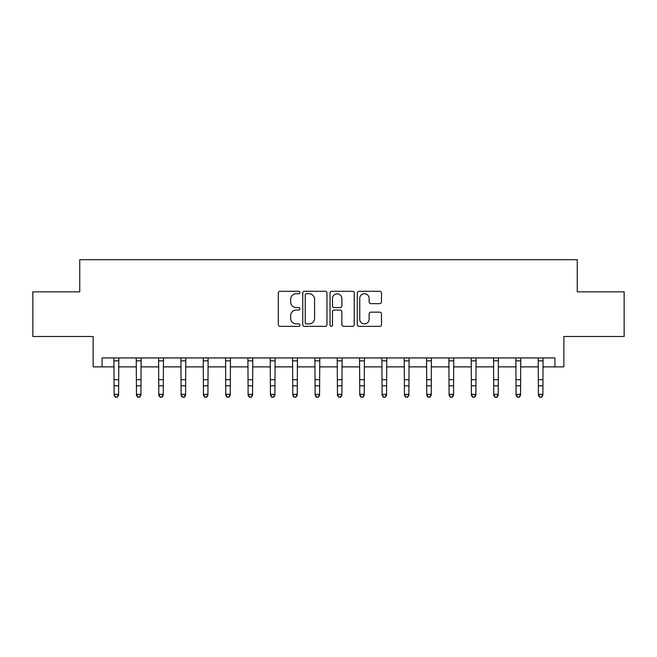 <?xml version="1.0" encoding="UTF-8"?>
<svg xmlns="http://www.w3.org/2000/svg" width="657" height="657" viewBox="0 0 657 657"><rect width="100%" height="100%" fill="white"/><g stroke="black" fill="none" stroke-linecap="round" stroke-linejoin="round"><path stroke-width="0.99" d="M299.921 292.513A1.224 1.224 0 0 0 298.689 291.281L280.063 291.281A1.757 1.757 0 0 0 278.305 293.038L278.305 324.599A1.757 1.757 0 0 0 280.063 326.357L298.689 326.357A1.224 1.224 0 0 0 299.921 325.125A1.224 1.224 0 0 0 298.689 323.901L296.282 323.901A5.609 5.609 0 0 1 290.665 318.292L290.665 315.656A5.609 5.609 0 0 1 296.282 310.047L298.689 310.047A1.224 1.224 0 0 0 299.921 308.823A1.224 1.224 0 0 0 298.689 307.591L296.282 307.591A5.609 5.609 0 0 1 290.665 301.982L290.665 299.354A5.609 5.609 0 0 1 296.282 293.736L298.689 293.736A1.224 1.224 0 0 0 299.921 292.513M379.746 303.649A1.757 1.757 0 0 0 381.495 301.892L381.495 293.038A1.757 1.757 0 0 0 379.746 291.281L359.05 291.281A1.757 1.757 0 0 0 357.301 293.038L357.301 324.599A1.757 1.757 0 0 0 359.05 326.357L379.746 326.357A1.757 1.757 0 0 0 381.495 324.599L381.495 313.906A1.757 1.757 0 0 0 379.746 312.149L370.893 312.149A1.757 1.757 0 0 0 369.135 313.906L369.135 319.212A4.689 4.689 0 0 1 364.446 323.901A4.689 4.689 0 0 1 359.757 319.212L359.757 298.434A4.689 4.689 0 0 1 364.446 293.736A4.689 4.689 0 0 1 369.135 298.434L369.135 301.892A1.757 1.757 0 0 0 370.893 303.649L379.746 303.649M102.073 366.877L102.073 357.942L554.927 357.942L554.927 366.877L563.862 366.877L563.862 336.507L624.15 336.507L624.15 291.848L577.257 291.848L577.257 259.696L79.743 259.696L79.743 291.848L32.85 291.848L32.85 336.507L93.138 336.507L93.138 366.877L114.129 366.877M326.964 293.038A1.757 1.757 0 0 0 325.215 291.281L304.52 291.281A1.757 1.757 0 0 0 302.77 293.038L302.77 324.599A1.757 1.757 0 0 0 304.52 326.357L325.215 326.357A1.757 1.757 0 0 0 326.964 324.599L326.964 293.038M331.785 291.281L352.481 291.281A1.757 1.757 0 0 1 354.23 293.038L354.23 324.599A1.757 1.757 0 0 1 352.481 326.357L343.627 326.357A1.757 1.757 0 0 1 341.87 324.599L341.87 311.804A1.757 1.757 0 0 0 340.121 310.047L334.241 310.047A1.757 1.757 0 0 0 332.491 311.804L332.491 325.125A1.224 1.224 0 0 1 331.259 326.357A1.224 1.224 0 0 1 330.036 325.125L330.036 293.038A1.757 1.757 0 0 1 331.785 291.281M118.597 366.877L136.459 366.877M140.927 366.877L158.789 366.877M163.256 366.877L181.118 366.877M185.586 366.877L203.448 366.877M207.916 366.877L225.778 366.877M230.246 366.877L248.108 366.877M252.575 366.877L270.446 366.877M274.905 366.877L292.776 366.877M297.235 366.877L315.105 366.877M319.565 366.877L337.435 366.877M341.895 366.877L359.765 366.877M364.224 366.877L382.095 366.877M386.554 366.877L404.425 366.877M408.892 366.877L426.754 366.877M431.222 366.877L449.084 366.877M453.552 366.877L471.414 366.877M475.882 366.877L493.744 366.877M498.211 366.877L516.073 366.877M520.541 366.877L538.403 366.877M542.871 366.877L554.927 366.877M306.449 293.736A1.224 1.224 0 0 0 305.226 294.968L305.226 322.669A1.224 1.224 0 0 0 306.449 323.901L308.995 323.901A5.609 5.609 0 0 0 314.604 318.292L314.604 299.354A5.609 5.609 0 0 0 308.995 293.736L306.449 293.736M341.87 298.516A4.689 4.689 0 0 0 337.181 293.827A4.689 4.689 0 0 0 332.491 298.516L332.491 305.842A1.757 1.757 0 0 0 334.241 307.591L340.121 307.591A1.757 1.757 0 0 0 341.87 305.842L341.87 298.516M118.81 357.942L118.597 395.342L117.258 397.304L115.468 396.91L117.258 397.304M113.916 357.942L114.129 394.348L118.597 394.348L117.258 396.91M115.468 397.304L114.129 395.342L114.129 394.348L115.468 396.91M141.14 357.942L140.927 395.342L139.588 397.304L137.798 396.91L139.588 397.304M136.245 357.942L136.459 394.348L140.927 394.348L139.588 396.91M137.798 397.304L136.459 395.342L136.459 394.348L137.798 396.91M163.47 357.942L163.256 395.342L161.918 397.304L160.127 396.91L161.918 397.304M158.583 357.942L158.789 394.348L163.256 394.348L161.918 396.91M160.127 397.304L158.789 395.342L158.789 394.348L160.127 396.91M185.8 357.942L185.586 395.342L184.247 397.304L182.465 396.91L184.247 397.304M180.913 357.942L181.118 394.348L185.586 394.348L184.247 396.91M182.465 397.304L181.118 395.342L181.118 394.348L182.465 396.91M208.129 357.942L207.916 395.342L206.577 397.304L204.795 396.91L206.577 397.304M203.243 357.942L203.448 394.348L207.916 394.348L206.577 396.91M204.795 397.304L203.448 395.342L203.448 394.348L204.795 396.91M230.459 357.942L230.246 395.342L228.907 397.304L227.125 396.91L228.907 397.304M225.573 357.942L225.778 394.348L230.246 394.348L228.907 396.91M227.125 397.304L225.778 395.342L225.778 394.348L227.125 396.91M252.789 357.942L252.575 395.342L251.237 397.304L249.455 396.91L251.237 397.304M247.903 357.942L248.108 394.348L252.575 394.348L251.237 396.91M249.455 397.304L248.108 395.342L248.108 394.348L249.455 396.91M275.119 357.942L274.905 395.342L273.567 397.304L271.784 396.91L273.567 397.304M270.232 357.942L270.446 394.348L274.905 394.348L273.567 396.91M271.784 397.304L270.446 395.342L270.446 394.348L271.784 396.91M297.449 357.942L297.235 395.342L295.896 397.304L294.114 396.91L295.896 397.304M292.562 357.942L292.776 394.348L297.235 394.348L295.896 396.91M294.114 397.304L292.776 395.342L292.776 394.348L294.114 396.91M319.778 357.942L319.565 395.342L318.226 397.304L316.444 396.91L318.226 397.304M314.892 357.942L315.105 394.348L319.565 394.348L318.226 396.91M316.444 397.304L315.105 395.342L315.105 394.348L316.444 396.91M342.108 357.942L341.895 395.342L340.556 397.304L338.774 396.91L340.556 397.304M337.222 357.942L337.435 394.348L341.895 394.348L340.556 396.91M338.774 397.304L337.435 395.342L337.435 394.348L338.774 396.91M364.438 357.942L364.224 395.342L362.886 397.304L361.104 396.91L362.886 397.304M359.551 357.942L359.765 394.348L364.224 394.348L362.886 396.91M361.104 397.304L359.765 395.342L359.765 394.348L361.104 396.91M386.768 357.942L386.554 395.342L385.216 397.304L383.433 396.91L385.216 397.304M381.881 357.942L382.095 394.348L386.554 394.348L385.216 396.91M383.433 397.304L382.095 395.342L382.095 394.348L383.433 396.91M409.097 357.942L408.892 395.342L407.545 397.304L405.763 396.91L407.545 397.304M404.211 357.942L404.425 394.348L408.892 394.348L407.545 396.91M405.763 397.304L404.425 395.342L404.425 394.348L405.763 396.91M431.427 357.942L431.222 395.342L429.875 397.304L428.093 396.91L429.875 397.304M426.541 357.942L426.754 394.348L431.222 394.348L429.875 396.91M428.093 397.304L426.754 395.342L426.754 394.348L428.093 396.91M453.757 357.942L453.552 395.342L452.205 397.304L450.423 396.91L452.205 397.304M448.871 357.942L449.084 394.348L453.552 394.348L452.205 396.91M450.423 397.304L449.084 395.342L449.084 394.348L450.423 396.91M476.087 357.942L475.882 395.342L474.535 397.304L472.753 396.91L474.535 397.304M471.2 357.942L471.414 394.348L475.882 394.348L474.535 396.91M472.753 397.304L471.414 395.342L471.414 394.348L472.753 396.91M498.417 357.942L498.211 395.342L496.873 397.304L495.082 396.91L496.873 397.304M493.53 357.942L493.744 394.348L498.211 394.348L496.873 396.91M495.082 397.304L493.744 395.342L493.744 394.348L495.082 396.91M520.755 357.942L520.541 395.342L519.202 397.304L517.412 396.91L519.202 397.304M515.86 357.942L516.073 394.348L520.541 394.348L519.202 396.91M517.412 397.304L516.073 395.342L516.073 394.348L517.412 396.91M543.084 357.942L542.871 395.342L541.532 397.304L539.742 396.91L541.532 397.304M538.19 357.942L538.403 394.348L542.871 394.348L541.532 396.91M539.742 397.304L538.403 395.342L538.403 394.348L539.742 396.91M118.597 379.705L114.129 379.705M118.597 385.831L114.129 385.831M118.597 360.849L114.129 360.849M140.927 379.705L136.459 379.705M140.927 385.831L136.459 385.831M140.927 360.849L136.459 360.849M163.256 379.705L158.789 379.705M163.256 385.831L158.789 385.831M163.256 360.849L158.789 360.849M185.586 379.705L181.118 379.705M185.586 385.831L181.118 385.831M185.586 360.849L181.118 360.849M207.916 379.705L203.448 379.705M207.916 385.831L203.448 385.831M207.916 360.849L203.448 360.849M230.246 379.705L225.778 379.705M230.246 385.831L225.778 385.831M230.246 360.849L225.778 360.849M252.575 379.705L248.108 379.705M252.575 385.831L248.108 385.831M252.575 360.849L248.108 360.849M274.905 379.705L270.446 379.705M274.905 385.831L270.446 385.831M274.905 360.849L270.446 360.849M297.235 379.705L292.776 379.705M297.235 385.831L292.776 385.831M297.235 360.849L292.776 360.849M319.565 379.705L315.105 379.705M319.565 385.831L315.105 385.831M319.565 360.849L315.105 360.849M341.895 379.705L337.435 379.705M341.895 385.831L337.435 385.831M341.895 360.849L337.435 360.849M364.224 379.705L359.765 379.705M364.224 385.831L359.765 385.831M364.224 360.849L359.765 360.849M386.554 379.705L382.095 379.705M386.554 385.831L382.095 385.831M386.554 360.849L382.095 360.849M408.892 379.705L404.425 379.705M408.892 385.831L404.425 385.831M408.892 360.849L404.425 360.849M431.222 379.705L426.754 379.705M431.222 385.831L426.754 385.831M431.222 360.849L426.754 360.849M453.552 379.705L449.084 379.705M453.552 385.831L449.084 385.831M453.552 360.849L449.084 360.849M475.882 379.705L471.414 379.705M475.882 385.831L471.414 385.831M475.882 360.849L471.414 360.849M498.211 379.705L493.744 379.705M498.211 385.831L493.744 385.831M498.211 360.849L493.744 360.849M520.541 379.705L516.073 379.705M520.541 385.831L516.073 385.831M520.541 360.849L516.073 360.849M542.871 379.705L538.403 379.705M542.871 385.831L538.403 385.831M542.871 360.849L538.403 360.849"/></g></svg>
